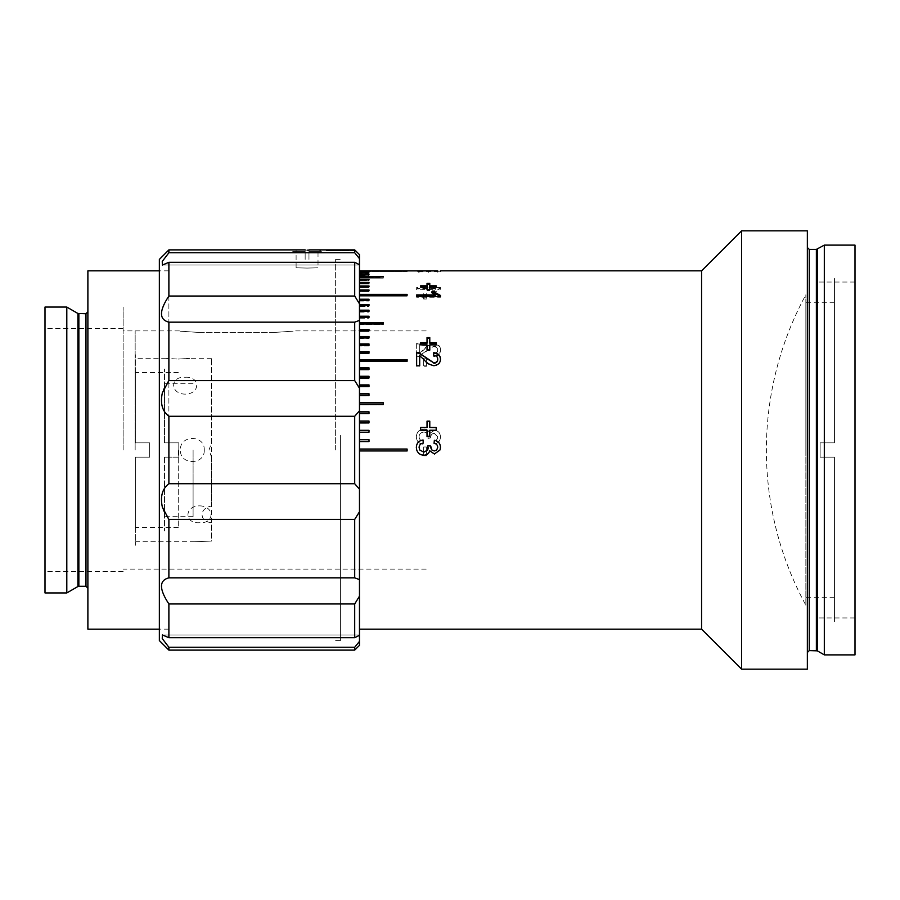 <?xml version="1.0" encoding="UTF-8"?>
<svg xmlns="http://www.w3.org/2000/svg" width="900" height="900" viewBox="0 0 900 900"><rect width="100%" height="100%" fill="white"/><g stroke="black" fill="none" stroke-linecap="round" stroke-linejoin="round"><path stroke-width="0.67" stroke-dasharray="4.5 3.38" d="M805.849 605.216L805.849 294.784L805.849 605.216A324.923 324.923 0 0 1 805.849 294.784M423.056 444.24L423.371 441.191C420.683 440.798 419.265 439.312 419.085 436.725C419.299 433.8 420.885 432.248 423.844 432.056C426.6 432.259 428.074 433.744 428.276 436.5L427.95 438.469L430.661 437.715C430.65 435.105 431.865 433.62 434.317 433.271L437.726 436.882C437.591 439.178 436.365 440.516 434.059 440.887L434.363 443.936C438.221 443.171 440.257 440.854 440.471 436.973C440.314 432.99 438.289 430.74 434.419 430.234L429.694 433.463C428.85 430.549 426.892 429.064 423.81 429.019C419.141 429.491 416.644 432.101 416.34 436.838C416.588 441.101 418.826 443.576 423.056 444.24L423.371 441.236C420.683 440.843 419.265 439.369 419.085 436.804C419.299 433.89 420.885 432.338 423.844 432.146C426.6 432.349 428.074 433.834 428.276 436.567L427.95 438.536L430.661 437.782C430.65 435.184 431.865 433.71 434.317 433.361L437.726 436.95C437.591 439.234 436.365 440.561 434.059 440.933L434.363 443.97C438.221 443.205 440.257 440.899 440.471 437.04C440.314 433.08 438.289 430.841 434.419 430.335L429.694 433.553C428.85 430.65 426.892 429.176 423.81 429.131C419.141 429.604 416.644 432.191 416.34 436.905C416.588 441.146 418.826 443.61 423.056 444.274M426.42 365.839L426.42 358.121L423.675 358.121L423.675 365.839L426.42 365.839L426.42 358.605L423.675 358.605L423.675 366.277L426.42 366.277M440.471 349.616C440.359 345.994 438.165 344.002 433.89 343.631C429.84 344.16 426.577 345.96 424.125 349.02L419.704 352.969L419.704 343.384L416.644 343.384L416.644 356.287L418.77 356.017L433.868 346.106C436.354 346.343 437.636 347.535 437.726 349.673C437.636 352.012 436.207 353.272 433.451 353.441L433.755 356.029C438.165 355.511 440.404 353.374 440.471 349.616L440.471 350.156C440.359 346.545 438.165 344.565 433.89 344.194C429.84 344.723 426.577 346.511 424.125 349.56L419.704 353.486L419.704 343.957L416.644 343.957L416.644 343.384M426.42 298.215L426.42 293.704L423.675 293.704L423.675 298.215L426.42 298.215L426.42 294.525L423.675 294.525L423.675 299.025L426.42 299.025M440.471 288.416L440.471 287.572L416.644 287.572L416.644 288.889L435.206 288.889L431.696 291.364L434.52 291.364L440.471 288.416L440.471 289.271L434.52 292.207L431.696 292.207L431.696 293.062L432.54 293.062M418.635 271.845L440.471 271.8L416.34 271.8L418.635 271.845L418.635 270.889L437.726 270.9M701.572 270.844L701.572 629.156M423.675 455.816L423.675 446.985L426.42 446.985L426.42 455.839L426.42 447.007L423.675 447.007L423.675 455.816L426.42 455.816M359.471 450.956L359.471 629.156L359.471 450.956L407.115 450.956L407.115 449.044L359.471 449.044L359.471 441.574L359.471 449.044L407.115 449.044L407.115 450.956L359.471 450.956L359.471 449.044L359.471 450.956L407.115 450.956L407.115 449.044L359.471 449.044M359.471 441.574L369 441.574L369 439.673L359.471 439.673L359.471 432.225L359.471 441.63L369 441.63L369 439.673L369 441.63L359.471 441.63L359.471 439.718L369 439.718M359.471 432.225L369 432.225L369 430.324L359.471 430.324L359.471 422.921L359.471 432.326L369 432.326L369 430.324L369 432.326L359.471 432.326L359.471 430.425L369 430.425M359.471 422.921L369 422.921L369 421.031L359.471 421.031L359.471 413.685L359.471 423.067L369 423.067L369 421.031L369 423.067L359.471 423.067L359.471 421.178L369 421.178M359.471 413.685L369 413.685L369 411.817L359.471 411.817L359.471 404.55L359.471 413.887L369 413.887L369 411.817L369 413.887L359.471 413.887L359.471 412.02L369 412.02M359.471 404.55L383.299 404.55L383.299 402.716L359.471 402.716L359.471 395.55L359.471 404.798L383.299 404.798L383.299 402.716L383.299 404.798L359.471 404.798L359.471 402.952L383.299 402.952M359.471 395.55L369 395.55L369 393.739L359.471 393.739L359.471 386.685L359.471 395.843L369 395.843L369 393.739L369 395.843L359.471 395.843L359.471 394.031L369 394.031M359.471 386.685L369 386.685L369 384.907L359.471 384.907L359.471 378L359.471 387.034L369 387.034L369 384.907L369 387.034L359.471 387.034L359.471 385.245L369 385.245M359.471 378L369 378L369 376.267L359.471 376.267L359.471 369.517L359.471 378.394L369 378.394L369 376.267L369 378.394L359.471 378.394L359.471 376.65L369 376.65M359.471 369.517L369 369.517L369 367.819L359.471 367.819L359.471 361.249L359.471 368.246L369 368.246L369 369.945L359.471 369.945L359.471 367.819M359.471 361.249L407.115 361.249L407.115 359.595L359.471 359.595L359.471 353.228L359.471 361.721L407.115 361.721L407.115 359.595L407.115 361.721L359.471 361.721L359.471 360.079L407.115 360.079M359.471 353.228L369 353.228L369 351.63L359.471 351.63L359.471 345.465L359.471 353.745L369 353.745L369 351.63L369 353.745L359.471 353.745L359.471 352.147L369 352.147M359.471 345.465L369 345.465L369 343.924L359.471 343.924L359.471 337.995L359.471 346.027L369 346.027L369 343.924L369 346.027L359.471 346.027L359.471 344.486L369 344.486M359.471 337.995L359.471 338.591L369 338.591L359.471 338.591L359.471 337.118L359.471 338.591L359.471 337.995L369 337.995L369 336.521L359.471 336.521L359.471 330.829L359.471 336.521M359.471 330.829L369 330.829L369 329.411L359.471 329.411L359.471 324L359.471 329.411M359.471 324L383.299 324L383.299 322.65L359.471 322.65L359.471 317.498L359.471 322.65M359.471 317.498L369 317.498L369 316.226L359.471 316.226L359.471 311.377L359.471 316.226M359.471 311.377L369 311.377L369 310.174L359.471 310.174L359.471 305.629L359.471 312.109L369 312.109L369 311.377L369 312.109L359.471 312.109L359.471 310.916L369 310.916L369 310.174L369 311.377M359.471 305.629L369 305.629L369 304.504L359.471 304.504L359.471 300.274L359.471 304.504M359.471 300.274L359.471 301.072L369 301.072L359.471 301.072L359.471 300.026L359.471 301.072L359.471 300.274L369 300.274L369 299.228L359.471 299.228L359.471 295.324L359.471 299.228M359.471 295.324L407.115 295.324L407.115 294.379L359.471 294.379L359.471 290.812L359.471 296.156L407.115 296.156L407.115 295.324L407.115 296.156L359.471 296.156L359.471 295.2L407.115 295.2L407.115 294.379L407.115 295.324M369 290.812L369 291.656L369 290.812L369 291.656L369 290.812L359.471 290.79L359.471 291.656L369 291.656L359.471 291.656L359.471 290.79L359.471 291.656L359.471 290.812L369 290.812L369 289.946L359.471 289.946L359.471 286.729L359.471 289.946M359.471 286.729L369 286.729L369 285.952L359.471 285.952L359.471 283.095L359.471 287.595L369 287.595L369 286.819L359.471 286.819L369 286.819L369 285.952L369 287.595L359.471 287.595L359.471 285.952M359.471 283.095L369 283.095L369 282.409L359.471 282.409L359.471 279.911L359.471 283.972L369 283.972L369 283.095L369 283.972L369 283.298L359.471 283.298L369 283.298L369 282.409L369 283.972L359.471 283.972L359.471 282.409M359.471 279.911L359.471 280.811L359.471 280.226L369 280.226L369 280.811L359.471 280.811L369 280.811L369 280.226L359.471 280.226L359.471 280.811L359.471 279.911L369 279.911L369 279.326L359.471 279.326L359.471 277.2L359.471 279.326M359.471 277.2L383.299 277.2L359.471 276.705L359.471 274.961L359.471 278.123L383.299 278.123L383.299 277.2L383.299 278.123L359.471 277.627L383.299 277.627L383.299 276.705L383.299 278.123L359.471 278.123L359.471 276.705M369 274.961L369 275.895L359.471 275.895L359.471 274.961L369 274.961L359.471 274.567L359.471 273.206L359.471 275.895L369 275.895L369 274.961L359.471 275.501L369 275.501L369 274.567M359.471 273.206L369 273.206L359.471 272.903L359.471 271.935L359.471 274.14L369 274.14L359.471 273.847L369 273.847L369 273.206M359.471 271.935L359.471 272.88L369 272.678L359.471 272.88L369 272.88L359.471 272.88L359.471 271.935L369 271.935L359.471 271.733L359.471 271.148L359.471 271.733M369 271.733L369 271.148L369 272.093L359.471 272.093L359.471 271.148L369 271.148L359.471 270.855L359.471 272.093L369 271.935L369 272.88L369 271.935M359.471 270.855L359.471 271.8L359.471 270.855L407.115 270.844L407.115 271.8L359.471 271.8L407.115 271.8L407.115 270.855M431.876 450L434.317 450.956L436.702 450M419.929 450.293L423.844 452.171L427.714 450M440.471 447.233L439.976 450M434.059 443.363L434.059 443.363C436.365 443.723 437.591 445.061 437.726 447.345M431.1 448.729L431.843 449.966M427.95 445.759L428.276 447.728M741.6 230.828L741.6 669.173M807.356 230.828L807.356 669.173M824.31 245.115L824.31 654.885M855 245.115L855 654.885M816.84 450L816.84 282.049L816.84 450M369 338.591L369 337.118L369 338.591M359.471 300.026L369 300.026L369 301.072L369 300.274M369 280.811L369 279.911L369 280.811M369 271.046L369 271.991L359.471 271.991L369 271.991L369 271.148M369 272.903L369 274.14L359.471 274.14L359.471 272.903M359.471 295.2L359.471 294.379M359.471 310.916L359.471 310.174M359.471 337.118L369 337.118M359.471 344.486L359.471 343.924M369 368.246L369 369.945L359.471 369.945L359.471 368.246M423.675 455.839L426.42 455.839M416.644 343.957L416.644 356.287M416.644 356.794L418.77 356.524L425.554 351.382M425.554 351.911L433.868 346.106M433.868 346.657C436.354 346.905 437.636 348.086 437.726 350.201L437.726 349.673M437.726 350.201C437.636 352.541 436.207 353.79 433.451 353.959L433.451 353.441M433.451 353.959L433.755 356.029M433.755 356.535C438.165 356.006 440.404 353.88 440.471 350.156M433.89 344.194L433.89 343.631M426.42 293.704L426.42 294.525M423.675 293.704L423.675 294.525M423.675 298.215L423.675 299.025M431.696 291.364L431.696 292.207L435.206 289.744L416.644 289.744L416.644 288.439L440.471 288.439L440.471 289.271M434.52 291.364L434.52 292.207M440.471 287.572L440.471 288.439M416.644 287.572L416.644 288.439M416.644 288.889L416.644 289.744M435.206 288.889L435.206 289.744M436.095 271.811L436.095 270.855L419.085 270.855L419.085 271.8L416.34 271.8L416.34 270.855M428.411 271.834L428.411 270.877M428.411 271.901L428.411 270.945L428.4 271.912M440.471 270.855L440.471 271.8L437.501 271.8L437.726 270.855L436.095 270.855M428.4 271.069L428.4 272.025M427.027 283.354L427.027 285.817M429.784 283.354L429.784 286.695M436.196 285.817L436.196 286.695M436.196 287.809L436.196 286.942L436.196 287.809L429.784 287.809L429.784 286.942M429.784 289.699L429.784 287.809M429.784 290.554L427.027 290.554L427.027 287.809L420.615 287.809L420.615 286.942L420.615 287.809M427.027 289.699L427.027 290.554M427.027 286.942L427.027 287.809M420.615 285.817L420.615 286.695M435.206 295.729L431.696 293.062M440.471 297.27L440.471 296.46L440.471 297.27L416.644 297.27L416.644 296.46L416.644 297.27M416.644 294.907L416.644 295.729M427.027 337.59L427.027 342.652M429.784 337.59L429.784 342.652M436.196 342.652L436.196 345.42L429.784 344.869M429.784 350.123L429.784 345.42M429.784 350.651L427.027 350.651L427.027 345.42L420.615 345.42L420.615 343.226M419.704 365.839L416.644 366.277L416.644 352.418M440.46 359.426L440.471 359.651C440.359 363.465 438.165 365.58 433.89 366.019C429.84 365.411 426.577 363.499 424.125 360.27L419.704 355.736M419.704 366.277L419.704 356.231M437.726 359.595C437.636 357.199 436.207 355.916 433.451 355.759L433.507 355.252M427.027 421.155L427.027 427.624M429.784 421.155L429.784 427.624M436.196 427.5L436.196 430.335L429.784 430.234M427.027 436.613L427.027 430.335L420.615 430.335L420.615 427.5M429.784 430.335L429.784 436.68L427.027 436.68M416.711 450L416.34 447.39M423.36 443.014L423.371 443.059C420.683 443.441 419.265 444.926 419.085 447.491M123.142 450L123.142 307.058L123.142 450M426.173 342.652L426.173 343.226M198.428 332.415L274.657 332.415C299.25 330.75 299.25 330.75 274.657 332.415C299.25 330.75 299.25 330.75 274.657 332.415L198.428 332.415C173.835 330.75 173.835 330.75 198.428 332.415C173.835 330.75 173.835 330.75 198.428 332.415M359.471 330.053L359.471 331.47L369 331.47L369 330.053L369 331.47L359.471 331.47L359.471 330.053L369 330.053M359.471 323.325L359.471 324.664L383.299 324.664L383.299 323.325L383.299 324.664L359.471 324.664L359.471 323.325L383.299 323.325M359.471 316.935L369 316.935L369 318.206L359.471 318.206L359.471 316.935L359.471 318.206L369 318.206L369 317.498M359.471 305.269L369 305.269L369 306.394L359.471 306.394L359.471 305.269L359.471 306.394L369 306.394L369 305.629M359.471 464.49L359.471 259.414L359.471 464.49M340.414 435.51L340.414 640.586L340.414 435.51M359.471 463.039L359.471 278.966L359.471 463.039M159.356 259.414L159.356 640.586M168.885 416.272L354.701 416.272L354.701 483.728L168.885 483.728L168.885 416.272C159.053 410.479 159.007 390.96 168.885 380.588L168.885 322.166C159.03 319.669 159.03 310.961 168.885 296.032L168.885 262.305L162.371 265.039L162.248 261.439L168.885 252.743L168.885 249.885M305.156 250.178L296.1 249.885L305.156 250.178M307.058 268.076C292.916 267.716 292.916 267.716 307.058 268.076C292.916 267.716 292.916 267.716 307.058 268.076C321.199 267.716 321.199 267.716 307.058 268.076C321.199 267.716 321.199 267.716 307.058 268.076M335.644 450L335.644 259.414L335.644 450M359.471 450L359.471 259.414L359.471 450M159.356 450L159.356 270.844L159.356 450M168.885 262.305L354.701 262.305L354.701 296.032L168.885 296.032M168.885 322.166L354.701 322.166L354.701 380.588L168.885 380.588M354.701 519.413L354.701 577.834L168.885 577.834L168.885 519.413L354.701 519.413L359.471 511.785L359.471 596.171L354.701 603.967L354.701 637.695L168.885 637.695L168.885 603.967L354.701 603.967M168.885 650.115L168.885 647.258L354.701 647.258L354.701 650.115M354.701 637.695L359.471 635.321L359.471 641.385L354.701 647.258M359.471 645.356L359.471 641.385M168.885 647.258L162.248 638.572L162.371 634.961L168.885 637.695M359.471 635.321L359.471 596.171M168.885 603.967C159.03 589.072 159.03 580.365 168.885 577.834M354.701 577.834L359.471 579.611M168.885 519.413C159.053 509.096 159.007 489.555 168.885 483.728M354.701 483.728L359.471 489.161L359.471 511.785M359.471 489.161L359.471 410.839L354.701 416.272M354.701 380.588L359.471 388.215L359.471 410.839M359.471 388.215L359.471 320.389L354.701 322.166M354.701 296.032L359.471 303.829L359.471 320.389M359.471 303.829L359.471 264.679L354.701 262.305M326.115 249.885L326.115 250.83L326.115 249.885L354.701 249.885L354.701 250.83L326.115 250.83L354.701 250.83L354.701 249.885L354.701 252.743L168.885 252.743M354.701 252.743L359.471 258.615L359.471 264.679M308.97 250.178L318.015 249.885L308.97 250.178M359.471 258.615L359.471 254.644M199.485 505.879C214.83 505.946 214.886 523.845 199.485 522.731C184.118 523.845 184.118 505.969 199.485 505.879M211.624 457.447L211.624 506.036C198.945 507.78 198.934 522.101 211.624 522.608L211.624 541.08L194.726 541.721L211.624 541.08L194.726 541.721L211.624 541.08L211.624 358.279L211.624 442.553L209.014 450L211.624 457.447M204.255 450C204.986 465.368 179.696 465.368 180.428 450C179.674 434.655 204.975 434.61 204.255 450M135.157 450L135.157 330.885L135.157 450M185.186 377.269C200.531 376.144 200.588 394.031 185.197 394.121C169.819 394.043 169.83 376.155 185.186 377.269M178.042 359.055C193.41 358.211 193.41 358.211 178.042 359.055C193.41 358.211 193.41 358.211 178.042 359.055C162.675 358.211 162.675 358.211 178.042 359.055C162.675 358.211 162.675 358.211 178.042 359.055M87.885 270.844L87.885 629.156M168.885 450L168.885 270.844L168.885 450M66.803 307.058L66.803 592.942M45 307.058L45 592.942M87.885 450L87.885 311.827L87.885 450M149.648 450L149.648 457.144L135.349 457.144L135.349 527.423L135.349 457.144L149.648 457.144L149.648 442.856L135.349 442.856L135.349 354.701L135.349 442.856L135.349 372.577L135.349 442.856L149.648 442.856L135.349 442.856L149.648 442.856L149.648 450M178.279 450L178.279 527.423L178.279 450M135.349 457.144L135.349 545.299L135.349 457.144L149.648 457.144L149.648 442.856L149.648 457.144L135.349 457.144M178.808 457.144L178.808 450L178.808 457.144L164.509 457.144L178.808 457.144M164.509 457.144L164.509 531L164.509 457.144M193.095 450L193.095 516.701L193.095 450M164.509 442.856L164.509 369L164.509 442.856L164.509 383.299L164.509 442.856L178.808 442.856L178.808 450L178.808 442.856L164.509 442.856M834.435 457.144L820.136 457.144L834.435 457.144L834.435 621.529L834.435 457.144L820.136 457.144L820.136 450L820.136 457.144L834.435 457.144M805.849 450L805.849 302.299L805.849 450M834.435 442.856L820.136 442.856L834.435 442.856L820.136 442.856L820.136 457.144L820.136 442.856L820.136 450L820.136 442.856L834.435 442.856L834.435 278.471L834.435 442.856M308.97 259.414L308.97 251.426L308.97 259.414M308.97 249.885L308.97 251.426L308.97 249.885L318.679 249.885L318.015 249.885L318.015 267.75M308.97 251.426L321.356 251.426L308.97 251.426M305.156 249.885L305.156 251.426L305.156 249.885L295.436 249.885L292.77 251.426L305.156 251.426L292.77 251.426M305.156 259.414L305.156 251.426L305.156 259.414M809.258 249.401L809.258 650.599M816.367 249.401L816.367 650.599M817.324 249.154L817.324 650.846M85.972 313.729L85.972 586.271M78.862 313.729L78.862 586.271M77.906 313.47L77.906 586.53M855 617.951L816.84 617.951M855 282.049L816.84 282.049M426.173 569.115L123.142 569.115M426.173 330.885L293.715 330.885M179.37 330.885L123.142 330.885M335.644 259.414L340.414 259.414M335.644 640.586L340.414 640.586M296.1 267.75L296.1 249.885L295.436 249.885M162.371 634.961L359.471 634.961L162.371 634.961M162.371 265.039L359.471 265.039L162.371 265.039M194.726 541.721L135.157 541.721M211.624 358.279L189.956 358.279M166.129 358.279L135.157 358.279M168.885 270.844L159.356 270.844M123.142 571.5L45 571.5M123.142 328.5L45 328.5M168.885 629.156L159.356 629.156M178.279 527.423L135.349 527.423M178.279 372.577L135.349 372.577M193.095 516.701L164.509 516.701M193.095 383.299L164.509 383.299M834.435 597.701L805.849 597.701M834.435 302.299L805.849 302.299M318.679 249.885L321.356 251.426"/><path stroke-width="1.35" d="M437.726 270.9L359.471 270.855M416.34 270.855L419.085 270.9M420.615 285.817L427.027 285.817L427.027 283.354L429.784 283.354L429.784 285.817L436.196 285.817L436.196 286.942L429.784 286.942L429.784 289.699L427.027 289.699L427.027 286.942L420.615 286.942L420.615 285.817M416.644 296.46L416.644 294.907L435.206 294.907L431.696 292.23L434.52 292.23L440.471 295.459L440.471 296.46L416.644 296.46L416.644 295.729L435.206 295.729L435.206 294.907M420.615 342.652L427.027 342.652L427.027 337.59L429.784 337.59L429.784 342.652L436.196 342.652L436.196 344.869L429.784 344.869L429.784 350.123L427.027 350.123L427.027 344.869L420.615 344.869L420.615 342.652M440.471 359.168C440.359 362.993 438.165 365.13 433.89 365.569C429.84 364.95 426.577 363.026 424.125 359.798L419.704 355.736L419.704 365.839L416.644 365.839L416.644 352.418L418.77 352.688L433.868 362.88C436.354 362.61 437.636 361.361 437.726 359.111C437.636 356.692 436.207 355.41 433.451 355.252L433.755 352.676C438.165 353.16 440.404 355.32 440.471 359.168M420.615 427.5L427.027 427.5L427.027 421.155L429.784 421.155L429.784 427.5L436.196 427.5L436.196 430.234L429.784 430.234L429.784 436.613L427.027 436.613L427.027 430.234L420.615 430.234L420.615 427.5M741.6 669.173L741.6 230.828L807.356 230.828L807.356 669.173L741.6 669.173L701.572 629.156L701.572 270.844L440.37 270.844M359.471 271.046L369 271.046L359.471 271.148M359.471 271.733L369 271.733L359.471 271.935M359.471 272.903L369 272.903L359.471 273.206M359.471 274.567L369 274.567L359.471 274.961M359.471 276.705L383.299 276.705L359.471 277.2M359.471 279.326L369 279.326L369 279.911L359.471 279.911M359.471 282.409L369 282.409L369 283.095L359.471 283.095M359.471 285.952L369 285.952L369 286.729L359.471 286.729M359.471 289.946L369 289.946L369 290.812L359.471 290.812L369 290.79M359.471 294.379L407.115 294.379L407.115 295.324L359.471 295.324M359.471 299.228L369 299.228L369 300.274L359.471 300.274M359.471 304.504L369 304.504L369 305.629L359.471 305.629M359.471 310.174L369 310.174L369 311.377L359.471 311.377M359.471 316.226L369 316.226L369 317.498L359.471 317.498M359.471 322.65L383.299 322.65L383.299 324L359.471 324M359.471 329.411L369 329.411L369 330.829L359.471 330.829M359.471 336.521L369 336.521L369 337.995L359.471 337.995M359.471 343.924L369 343.924L369 345.465L359.471 345.465M359.471 351.63L369 351.63L369 353.228L359.471 353.228M359.471 359.595L407.115 359.595L407.115 361.249L359.471 361.249M359.471 367.819L369 367.819L369 369.517L359.471 369.517M359.471 376.267L369 376.267L369 378L359.471 378M359.471 384.907L369 384.907L369 386.685L359.471 386.685M359.471 393.739L369 393.739L369 395.55L359.471 395.55M359.471 402.716L383.299 402.716L383.299 404.55L359.471 404.55M359.471 411.817L369 411.817L369 413.685L359.471 413.685M359.471 421.031L369 421.031L369 422.921L359.471 422.921M359.471 430.324L369 430.324L369 432.225L359.471 432.225M359.471 439.673L369 439.673L369 441.574L359.471 441.574M359.471 449.044L407.115 449.044L407.115 450.956L359.471 450.956M416.711 450L416.34 447.379C416.588 443.104 418.826 440.629 423.056 439.965L423.371 443.014C420.683 443.407 419.265 444.892 419.085 447.48L419.738 450L423.844 452.183L427.714 450L427.95 445.736L430.695 446.051L431.876 450L434.317 450.956L436.702 450L437.726 447.334C437.591 445.027 436.365 443.689 434.059 443.317L434.363 440.269C438.221 441.022 440.257 443.351 440.471 447.233L439.976 450L434.419 453.994L429.694 450.754C428.85 453.668 426.892 455.152 423.81 455.209C420.322 455.04 417.96 453.296 416.711 450C417.96 453.319 420.322 455.062 423.81 455.231L423.81 455.209C426.892 455.175 428.85 453.69 429.694 450.765L429.694 450.754M436.702 450L437.726 447.345M439.988 449.989L434.419 454.016L429.694 450.765M434.059 443.363L434.363 440.325C438.221 441.079 440.257 443.385 440.471 447.255M430.661 446.49L431.1 448.729M427.95 445.759L430.695 446.074M427.714 450L428.276 447.716M824.31 245.115L855 245.115L855 654.885L824.31 654.885L824.31 245.115L816.367 249.401L809.258 249.401L807.356 247.5M369 439.718L359.471 439.718M369 430.425L359.471 430.425M369 421.178L359.471 421.178M369 412.02L359.471 412.02M383.299 402.952L359.471 402.952M369 394.031L359.471 394.031M369 385.245L359.471 385.245M369 376.65L359.471 376.65M407.115 360.079L359.471 360.079M369 352.147L359.471 352.147M369 344.486L359.471 344.486M369 337.118L359.471 337.118M369 311.377L359.471 310.916M369 300.274L359.471 300.026M407.115 295.324L359.471 295.2M428.411 271.901L428.411 270.945L437.726 270.855L419.085 270.855L428.411 270.945M437.726 271.8L437.726 270.855M419.085 271.8L419.085 270.855M418.635 270.889L418.635 271.845M427.027 284.243L429.784 284.243M429.784 285.817L429.784 286.695L436.196 286.942M420.615 286.942L427.027 286.695L427.027 285.817L427.027 286.695M440.471 296.46L434.52 293.062L432.54 293.062M427.027 338.186L429.784 338.186M429.784 343.226L429.784 342.652L429.784 343.226L436.196 343.226M427.027 343.226L427.027 342.652L427.027 343.226L420.615 343.226M416.644 352.935L418.77 353.205L425.554 357.345M425.554 357.84L433.868 362.88M433.451 355.759L433.755 353.194C438.165 353.666 440.404 355.826 440.471 359.651M433.868 363.341C436.354 363.071 437.636 361.822 437.726 359.595L437.715 359.348M427.027 421.301L429.784 421.301M429.784 427.5L436.196 427.624M420.615 427.624L427.027 427.5M419.085 447.48L419.738 450M416.34 447.39C416.588 443.137 418.826 440.685 423.056 440.021L423.371 443.059M369 368.246L359.471 368.246M426.173 343.226L426.173 342.652M369 330.053L359.471 330.053M383.299 323.325L359.471 323.325M369 317.498L359.471 316.935M369 305.629L359.471 305.269M168.885 483.728L354.701 483.728L354.701 416.272L168.885 416.272L168.885 483.728C162.236 488.756 160.076 496.586 162.371 507.218L168.885 519.413L168.885 577.834L354.701 577.834L354.701 519.413L168.885 519.413M354.701 519.413L359.471 511.785L359.471 489.161L354.701 483.728M354.701 416.272L359.471 410.839L359.471 489.161M168.885 380.588L354.701 380.588L354.701 322.166L168.885 322.166L168.885 380.588L162.371 392.782C160.065 403.391 162.236 411.221 168.885 416.272M359.471 410.839L359.471 388.215L354.701 380.588M354.701 647.258L359.471 641.385L359.471 645.356L354.701 650.115L354.701 647.258L168.885 647.258L168.885 650.115L159.356 640.586L159.356 259.414L168.885 249.885L168.885 252.743L162.248 261.428L162.371 265.039L168.885 262.305L168.885 296.032C159.03 310.928 159.03 319.635 168.885 322.166M307.058 250.178L308.97 250.178L307.058 250.178M168.885 296.032L354.701 296.032L354.701 262.305L168.885 262.305M354.701 322.166L359.471 320.389L359.471 303.829L354.701 296.032M359.471 320.389L359.471 388.215M354.701 637.695L354.701 603.967L168.885 603.967L168.885 637.695L354.701 637.695L359.471 635.321L359.471 579.611L354.701 577.834M359.471 511.785L359.471 579.611M168.885 577.834C159.03 580.331 159.03 589.039 168.885 603.967M354.701 603.967L359.471 596.171M168.885 637.695L162.371 634.961L162.248 638.561L168.885 647.258M359.471 641.385L359.471 635.321M168.885 252.743L354.701 252.743L354.701 249.885L308.97 249.885M354.701 262.305L359.471 264.679L359.471 303.829M359.471 264.679L359.471 258.615L354.701 252.743M354.701 249.885L359.471 254.644L359.471 258.615M159.356 629.156L87.885 629.156L87.885 270.844L159.356 270.844M66.803 450L66.803 307.058L45 307.058L45 592.942L66.803 592.942L66.803 450M168.885 249.885L305.156 249.885M817.324 249.154L817.324 650.846L809.258 650.599L809.258 249.401M816.367 650.599L816.367 249.401M87.885 588.173L85.972 586.271L85.972 313.729L77.906 313.47L66.803 307.058M85.972 586.271L78.862 586.271L78.862 313.729M78.862 586.271L77.906 586.53L77.906 313.47M701.572 270.844L741.6 230.828M809.258 650.599L807.356 652.5M817.324 650.846L824.31 654.885M701.572 629.156L359.471 629.156M354.701 650.115L168.885 650.115M77.906 586.53L66.803 592.942M85.972 313.729L87.885 311.827"/></g></svg>
